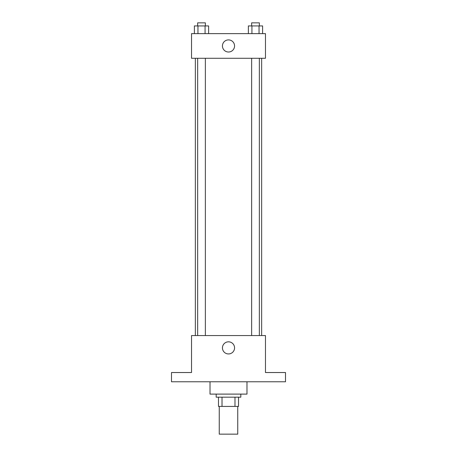 <?xml version="1.0" encoding="UTF-8"?>
<svg xmlns="http://www.w3.org/2000/svg" width="457" height="457" viewBox="0 0 457 457"><rect width="100%" height="100%" fill="white"/><g stroke="black" fill="none" stroke-linecap="round" stroke-linejoin="round"><path stroke-width="0.69" d="M219.257 406.422L219.257 434.15L237.743 434.15L237.743 406.422M234.984 397.179L234.984 406.422L218.486 406.422L218.486 397.179M234.984 406.422L238.514 406.422L238.514 397.179L238.514 406.422M240.822 394.1L240.822 397.179L216.178 397.179L216.178 394.1M222.016 397.179L222.016 406.422M210.014 381.772L210.014 394.1L246.986 394.1L246.986 381.772M285.499 381.772L171.501 381.772L171.501 372.529L191.529 372.529L191.529 335.564L265.471 335.564L265.471 372.529L285.499 372.529L285.499 381.772M234.561 347.886A6.061 6.061 0 0 1 225.472 353.13A6.061 6.061 0 0 1 225.472 342.636A6.061 6.061 0 0 1 234.561 347.886M261.65 58.279L261.65 335.564M251.636 335.564L251.636 58.279M205.364 58.279L205.364 335.564M265.471 58.279L191.529 58.279L191.529 33.635L265.471 33.635L265.471 58.279M234.561 45.957A6.061 6.061 0 0 1 225.472 51.201A6.061 6.061 0 0 1 225.472 40.707A6.061 6.061 0 0 1 234.561 45.957M262.604 33.635L262.604 25.929L248.374 25.929L248.374 33.635M259.045 25.929L259.045 33.635M251.933 25.929L251.933 33.635M251.636 25.929L251.636 22.85L259.342 22.85L259.342 25.929M208.626 33.635L208.626 25.929L194.396 25.929L194.396 33.635M205.067 25.929L205.067 33.635M197.955 25.929L197.955 33.635M197.658 25.929L197.658 22.85L205.364 22.85L205.364 25.929M195.35 58.279L195.35 335.564M259.342 335.564L259.342 58.279M197.658 58.279L197.658 335.564"/></g></svg>
